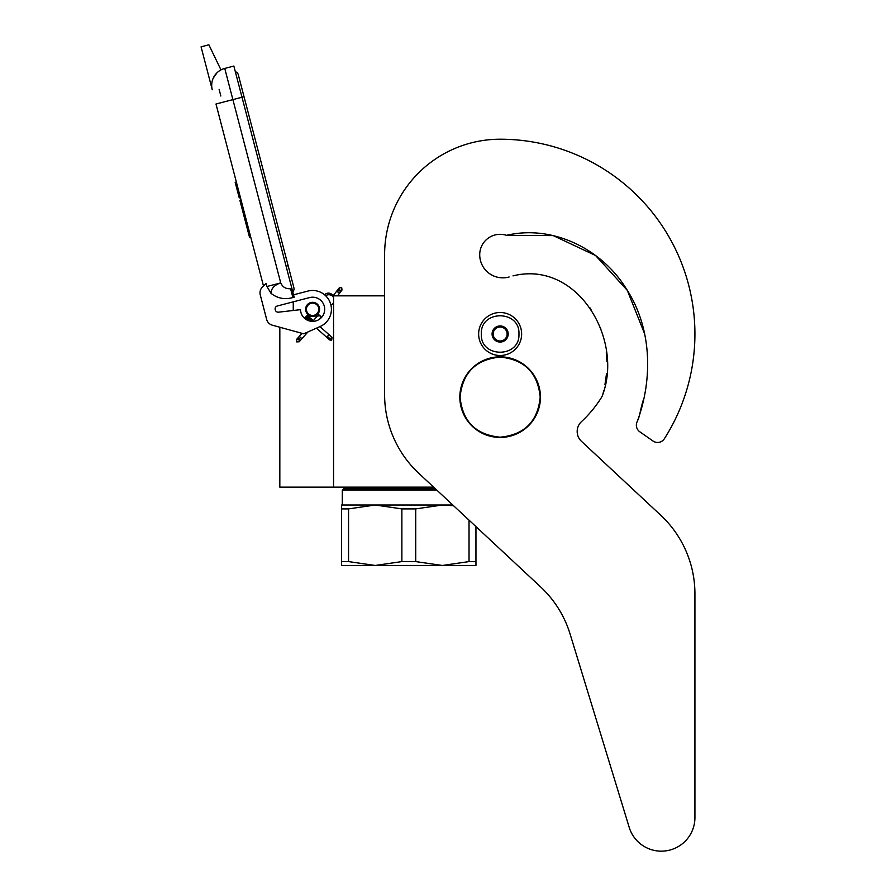 <?xml version="1.0" encoding="UTF-8"?>
<svg xmlns="http://www.w3.org/2000/svg" width="896" height="896" viewBox="0 0 896 896"><rect width="100%" height="100%" fill="white"/><g stroke="black" fill="none" stroke-linecap="round" stroke-linejoin="round"><path stroke-width="1.34" d="M433.63 487.144L333.558 487.144L333.558 295.848L384.608 295.848L384.608 254.744L384.608 394.699A107.475 107.475 0 0 0 418.79 473.301L540.646 586.936A107.475 107.475 0 0 1 570.125 634.11L629.227 827.434A33.589 33.589 0 0 0 694.926 817.611L694.926 593.858A107.475 107.475 0 0 0 660.755 515.256L581.448 441.302A13.429 13.429 0 0 1 581.47 421.635A119.56 119.56 0 0 0 601.328 397.69A13.429 13.429 0 0 0 602.862 394.262L603.702 390.869L602.862 394.262C623.179 338.386 577.192 259.986 512.994 275.878L520.206 274.288L512.994 275.878M279.832 327.242L279.832 487.144L333.558 487.144M312.603 316.131A6.854 6.854 0 0 1 305.76 309.288A6.854 6.854 0 0 1 312.603 302.434A6.854 6.854 0 0 1 319.458 309.288A6.854 6.854 0 0 1 312.603 316.131M332.147 295.848L333.558 295.848M293.261 310.486L293.261 301.84M481.331 334.006C480.166 309.736 520.117 309.736 518.952 334.006C520.117 358.266 480.166 358.266 481.331 334.006M478.643 334.006A21.493 21.493 0 0 1 500.136 312.502A21.493 21.493 0 0 1 521.64 334.006A21.493 21.493 0 0 1 500.136 355.499A21.493 21.493 0 0 1 478.643 334.006A21.493 21.493 0 0 1 500.136 312.502A21.493 21.493 0 0 1 521.64 334.006A21.493 21.493 0 0 1 500.136 355.499A21.493 21.493 0 0 1 478.643 334.006M508.2 334.006A8.064 8.064 0 0 1 500.136 342.059A8.064 8.064 0 0 1 492.083 334.006A8.064 8.064 0 0 1 500.136 325.942A8.064 8.064 0 0 1 508.2 334.006M492.89 334.869L492.386 334.006L493.36 332.304A6.989 6.989 0 0 1 495.286 328.978L496.261 327.286L498.221 327.286A6.989 6.989 0 0 1 502.062 327.286L504.022 327.286L504.997 328.978A6.989 6.989 0 0 1 506.912 332.304L507.898 334.006L507.394 334.88M492.89 333.133L493.36 332.304A6.989 6.989 0 0 0 495.286 339.024L495.757 339.842M496.261 340.715L495.286 339.024A6.989 6.989 0 0 0 498.221 340.715L496.261 340.715M497.269 340.715L498.221 340.715A6.989 6.989 0 0 0 502.062 340.715L503.014 340.715M504.022 340.715L502.062 340.715A6.989 6.989 0 0 0 504.997 339.024L504.022 340.715M504.526 339.853L504.997 339.024A6.989 6.989 0 0 0 506.912 332.304L507.394 333.133M495.757 328.16L495.286 328.978A6.989 6.989 0 0 1 498.221 327.286L497.269 327.286M503.014 327.286L502.062 327.286A6.989 6.989 0 0 1 504.997 328.978L504.526 328.16M296.722 341.902L299.186 341.757L299.04 339.293L296.576 339.438L296.722 341.902M319.872 315.874C318.226 314.328 318.27 314.283 319.995 315.728C321.642 317.274 321.597 317.318 319.872 315.874C318.226 314.328 318.27 314.283 319.995 315.728C321.642 317.274 321.597 317.318 319.872 315.874C318.226 314.328 318.27 314.283 319.995 315.728C321.642 317.274 321.597 317.318 319.872 315.874C318.226 314.328 318.27 314.283 319.995 315.728C321.642 317.274 321.597 317.318 319.872 315.874L306.466 316.333M310.699 318.382L306.835 315.896M309.792 317.565L307.093 315.56M308.84 316.725L307.238 315.358M307.866 315.851L307.25 315.325M309.658 317.442L306.432 316.086M312.738 320.186L305.603 317.016L306.578 316.21M319.995 315.728L305.715 316.893M312.077 319.603L305.346 317.318M312.715 320.174L305.077 317.666M305.267 317.419L313.174 320.578L304.942 317.867M313.398 320.779L304.931 317.901L305.603 317.016M313.41 320.779L305.032 317.733M316.445 328.16L329.717 339.965L331.677 340.2L332.035 337.344L331.43 336.818L331.072 339.674L327.354 336.358L328.317 335.552M333.558 302.557A5.376 5.376 0 0 1 330.915 304.998L329.795 301.638M327.085 297.282L325.662 295.747A5.376 5.376 0 0 1 333.558 297.562M220.976 69.899L208.869 44.8L201.074 46.838L212.262 89.734A17.461 17.461 120.3 0 1 224.75 68.421L233.856 66.046L241.998 97.238L232.893 99.613L280.728 282.89C282.632 287.168 285.914 289.094 290.562 288.658L292.88 297.55L294.179 297.203L241.998 97.238L244.037 96.712L238.269 74.614A4.01 4.01 0 0 0 235.334 71.725A4.01 4.01 0 0 1 238.269 74.614A4.01 4.01 0 0 0 235.334 71.725M222.499 102.334L215.992 104.026L263.491 286.003L262.382 287.09A8.064 8.064 0 0 0 260.254 294.862L266.661 319.435A8.064 8.064 0 0 0 272.328 325.181L303.733 333.816L320.253 326.469A18.805 18.805 0 0 0 330.355 303.072A18.805 18.805 0 0 0 307.854 291.088L293.563 294.818M307.854 291.088L307.082 291.29M275.206 309.602A2.957 2.957 0 0 1 277.312 305.995L309.557 297.584A12.085 12.085 0 0 1 324.498 307.115A12.085 12.085 0 0 1 313.88 321.306A12.085 12.085 0 0 1 300.518 309.658L278.499 312.178A2.957 2.957 0 0 1 275.307 309.982L275.206 309.602M260.254 294.862L266.661 319.435M292.88 297.55C284.76 299.835 277.458 298.424 270.962 293.294L266.93 286.496L266.123 283.405L262.382 287.09M216.966 72.822L213.293 78.03M330.266 302.826L330.478 303.43M330.736 304.282L330.915 304.998M325.382 295.478L325.629 295.714A5.376 5.376 0 0 1 327.443 294.862M266.93 286.496L280.728 282.89C274.422 285.006 271.174 288.467 270.962 293.294M333.066 295.848A5.376 5.376 0 0 0 324.542 294.75A5.376 5.376 0 0 1 333.066 295.848L339.226 287.896L341.678 287.582L342.003 290.024L339.55 290.349L339.226 287.896M241.102 200.211L239.926 200.525L242.424 210.067L243.589 209.754M248.382 228.11L247.206 228.413L242.424 210.067M250.779 237.283L249.603 237.597L247.206 228.413M241.27 200.85L240.094 201.163M236.354 182.022L235.178 182.325L239.254 197.926L240.419 197.613M219.106 89.331L220.853 96.018M286.093 266.224L288.142 265.686L293.91 287.784A4.01 4.01 0 0 1 292.757 291.738A4.01 4.01 0 0 0 293.91 287.784A4.01 4.01 0 0 1 292.757 291.738M317.71 312.771A6.182 6.182 0 0 0 316.098 304.181A6.182 6.182 0 0 0 307.507 305.794A6.182 6.182 0 0 0 309.12 314.384A6.182 6.182 0 0 0 317.71 312.771M318.147 313.074A6.72 6.72 0 0 0 316.4 303.744A6.72 6.72 0 0 0 307.059 305.491A6.72 6.72 0 0 0 308.818 314.832A6.72 6.72 0 0 0 318.147 313.074M318.371 313.23A6.989 6.989 0 0 0 316.546 303.52A6.989 6.989 0 0 0 306.835 305.346A6.989 6.989 0 0 0 308.661 315.045A6.989 6.989 0 0 0 318.371 313.23M475.955 526.613L475.955 565.466L442.378 565.466L415.722 561.59L401.867 561.59L401.867 508.894L375.211 505.008L442.378 505.008L415.722 508.894L401.867 508.894M435.221 488.622L343.638 488.622L342.294 489.966L436.654 489.966M341.622 505.008L375.211 505.008L348.555 508.894L341.622 508.894L341.622 505.008M452.794 505.008L442.378 505.008L453.566 505.725M475.955 561.59L469.034 561.59L442.378 565.466L341.622 565.466L341.622 508.894L341.622 561.59L348.555 561.59L348.555 508.894M469.034 561.59L469.034 520.15M401.867 561.59L375.211 565.466L348.555 561.59M415.722 561.59L415.722 508.894M644.683 333.984L627.323 290.382L595.661 255.573L553.235 235.603L506.498 235.334A20.418 20.418 0 0 0 479.718 254.744A23.106 23.106 0 0 0 509.107 276.976A23.106 23.106 0 0 1 479.718 254.744M644.661 333.883L627.278 290.315L595.616 255.55L553.213 235.603L506.498 235.334C552.317 224.47 601.16 248.685 625.766 287.93C651.706 326.962 653.251 377.798 637.392 421.221L638.893 417.558L637.392 421.221A8.064 8.064 0 0 0 639.789 431.782L652.96 441A8.064 8.064 0 0 0 664.373 438.738A194.79 194.79 0 0 0 500.136 139.216A115.528 115.528 0 0 0 384.608 254.744M639.733 414.176L641.603 405.955L639.733 414.176M641.995 404.544L643.182 400.366L641.995 404.544M645.378 391.026L646.05 386.96L645.378 391.026M604.957 384.53L606.547 373.442L604.957 384.53M606.928 361.782L606.301 352.24L606.928 361.782M600.88 329L600.264 327.342L600.88 329M591.013 309.4L589.792 307.608L591.013 309.4M536.334 274.042L534.811 273.885L536.334 274.042M639.789 431.782L652.96 441M581.448 441.302A13.429 13.429 0 0 1 581.47 421.635M694.926 817.611L694.926 593.858M570.125 634.11L629.227 827.434M460.085 397.141C462.459 372.814 475.81 359.464 500.136 357.09C524.462 359.464 537.813 372.814 540.198 397.141C537.813 421.467 524.462 434.818 500.136 437.192C475.81 434.818 462.459 421.467 460.085 397.141M459.838 397.141A40.298 40.298 0 0 1 500.136 356.843A40.298 40.298 0 0 1 540.445 397.141A40.298 40.298 0 0 1 500.136 437.438A40.298 40.298 0 0 1 459.838 397.141A40.298 40.298 0 0 1 500.136 356.843A40.298 40.298 0 0 1 540.445 397.141A40.298 40.298 0 0 0 500.136 356.843A40.298 40.298 0 0 0 459.838 397.141M299.186 341.757L299.566 338.699L297.102 338.845L301.997 333.334M300.642 337.49C302.277 339.035 302.243 339.091 300.507 337.635C298.872 336.09 298.917 336.045 300.642 337.49M326.67 337.254L327.354 336.358M329.112 339.427L331.072 339.674M212.262 89.734A17.461 17.461 120.3 0 1 224.75 68.421L232.893 99.613L215.992 104.026M290.562 288.658L291.861 288.322M337.523 295.848L341.51 290.662L339.069 290.976L338.744 288.534M338.083 292.264C339.909 293.574 339.942 293.53 338.195 292.096C336.37 290.774 336.336 290.83 338.083 292.264M296.576 339.438L297.102 338.845M299.712 341.163L307.899 331.957M318.875 319.626L321.238 316.96M313.275 320.667L318.629 314.642M307.25 315.302L313.981 321.294M319.95 326.603L331.43 336.818M304.931 317.912L307.597 320.286M293.91 287.784L238.269 74.614M341.51 290.662L342.003 290.024M350.067 487.144L347.67 488.622L350.067 487.144M342.294 489.966L342.294 505.008L342.294 489.966L343.638 488.622"/></g></svg>
